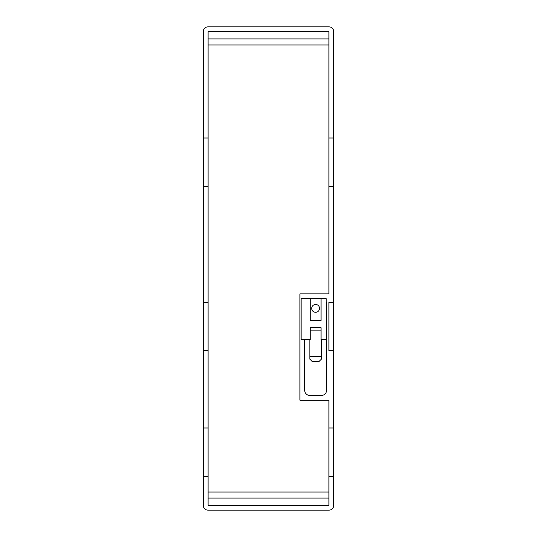 <?xml version="1.0" encoding="UTF-8"?>
<svg xmlns="http://www.w3.org/2000/svg" width="537" height="537" viewBox="0 0 537 537"><rect width="100%" height="100%" fill="white"/><g stroke="black" fill="none" stroke-linecap="round" stroke-linejoin="round"><path stroke-width="0.81" d="M328.913 186.339L328.913 31.683L208.088 31.683L208.088 138.009L203.255 138.009L203.255 31.683A4.833 4.833 0 0 1 208.088 26.85L328.913 26.85A4.833 4.833 0 0 1 333.745 31.683L333.745 186.339L328.913 186.339L328.913 293.873L299.915 293.873L299.915 400.199L328.913 400.199L328.913 505.317L208.088 505.317L208.088 476.319L203.255 476.319L203.255 505.317A4.833 4.833 0 0 0 208.088 510.15L328.913 510.15A4.833 4.833 0 0 0 333.745 505.317L333.745 476.319L328.913 476.319M208.088 492.026L328.913 492.026M208.088 498.067L328.913 498.067M333.745 138.009L328.913 138.009M333.745 186.339L333.745 302.331L328.913 302.331L328.913 350.661L333.745 350.661L333.745 427.989L328.913 427.989M333.745 302.331L333.745 350.661M304.748 339.787L304.748 390.533A4.833 4.833 0 0 0 309.58 395.366L321.663 395.366A4.833 4.833 0 0 0 326.496 390.533L326.496 303.539A4.833 4.833 0 0 0 326.254 302.029M333.745 427.989L333.745 476.319M208.088 138.009L208.088 186.339L203.255 186.339L203.255 476.319M203.255 138.009L203.255 186.339M203.255 302.331L208.088 302.331L208.088 186.339M208.088 302.331L208.088 350.661L203.255 350.661M203.255 427.989L208.088 427.989L208.088 350.661M208.088 427.989L208.088 476.319M328.913 38.932L208.088 38.932M328.913 44.974L208.088 44.974M310.185 298.706L301.123 298.706L301.123 339.787L310.185 339.787L310.185 327.704L321.059 327.704L321.059 339.787L326.254 339.787L326.254 298.706L310.185 298.706L310.185 320.455L321.059 320.455L321.059 298.706M321.421 356.702L309.822 356.702L309.822 359.119L312.239 361.535L319.005 361.535L321.421 359.119L321.421 339.787M309.822 339.787L309.822 356.702M321.059 327.704L310.185 327.704M311.702 308.372A3.92 3.92 0 0 0 317.582 311.762A3.92 3.92 0 0 0 317.582 304.982A3.92 3.92 0 0 0 311.702 308.372M321.059 330.121L310.185 330.121"/></g></svg>

